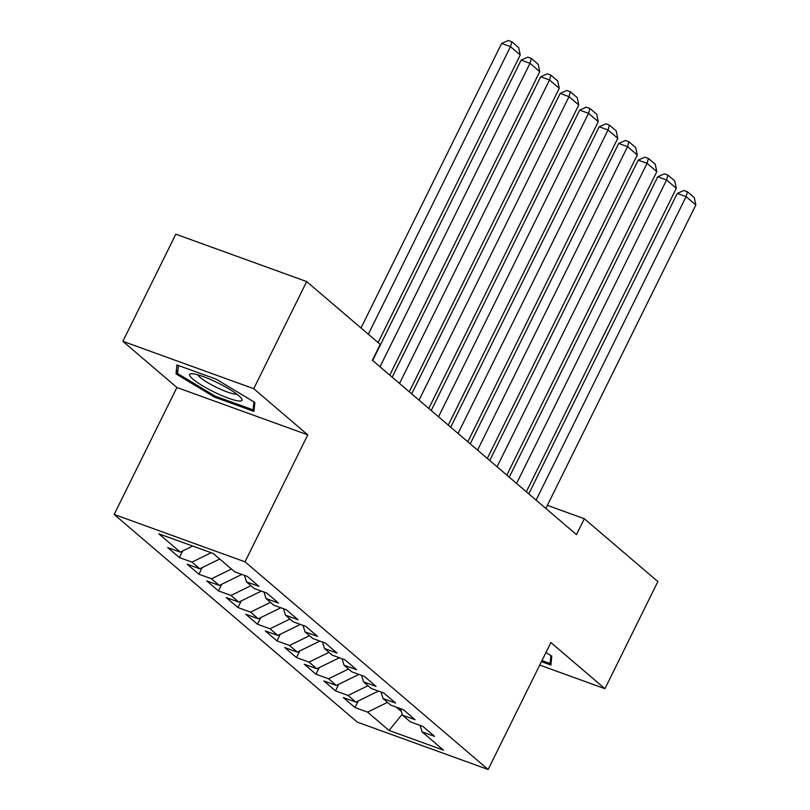 <?xml version="1.0" encoding="UTF-8"?>
<svg xmlns="http://www.w3.org/2000/svg" width="810" height="810" viewBox="0 0 810 810"><rect width="100%" height="100%" fill="white"/><g stroke="black" fill="none" stroke-linecap="round" stroke-linejoin="round"><path stroke-width="1.21" d="M114.159 514.451L357.271 722.115L488.126 769.5L245.025 561.836L114.159 514.451L176.914 387.484L307.77 434.869L253.732 388.699L122.867 341.324L176.914 387.484M122.867 341.324L175.821 234.191L306.676 281.576L253.732 388.699M402.236 714.228L389.033 730.448L443.495 750.171L422.03 731.835L434.585 736.381L422.881 726.388L410.326 721.842L402.519 715.169L415.074 719.715L403.37 709.712L390.815 705.166L383.008 698.503L395.563 703.05L383.859 693.046L371.304 688.5L363.498 681.838L376.053 686.384L364.348 676.38L351.793 671.834L343.987 665.172L356.542 669.718L344.837 659.715L332.282 655.168L324.476 648.506L337.031 653.052L325.326 643.049L312.771 638.503L304.965 631.84L317.52 636.387L305.815 626.383L293.26 621.837L285.454 615.175L298.009 619.721L286.305 609.717L273.75 605.171L265.943 598.509L278.498 603.055L266.794 593.052L254.239 588.505L246.432 581.843L258.987 586.389L247.283 576.386L234.728 571.84L213.263 553.503L158.8 533.79L180.265 552.116L167.71 547.57L179.415 557.574L191.97 562.12L199.776 568.782L187.221 564.236L198.926 574.239L211.481 578.785L219.287 585.448L206.732 580.902L218.437 590.905L230.992 595.451L238.798 602.113L226.243 597.567L237.948 607.571L250.503 612.117L258.309 618.779L245.754 614.243L257.459 624.237L270.014 628.783L277.82 635.455L265.265 630.909L276.969 640.902L289.524 645.448L297.331 652.121L284.776 647.575L296.48 657.568L309.035 662.114L316.842 668.787L304.287 664.24L315.991 674.234L328.546 678.78L336.352 685.452L323.798 680.906L335.502 690.9L348.057 695.446L355.863 702.118L343.308 697.572L355.013 707.576L358.293 700.923M389.033 730.448L367.568 712.111L355.013 707.576M306.676 281.576L380.234 344.402L372.387 360.278L576.477 534.61L584.314 518.734L547.378 505.359M378.057 690.95L376.852 690.515M355.863 702.118L377.855 691.365M348.057 695.446L368.013 685.695M422.03 731.835L420.096 725.375M358.546 674.284L357.342 673.849M336.352 685.452L358.344 674.7M328.546 678.78L348.502 669.03M402.519 715.169L400.585 708.71M339.036 657.619L337.831 657.183M316.842 668.787L338.833 658.034M309.035 662.114L328.992 652.364M383.008 698.503L381.075 692.044M319.525 640.953L318.32 640.508M297.331 652.121L319.322 641.368M289.524 645.448L309.481 635.698M363.498 681.838L361.564 675.378M300.014 624.287L298.809 623.842M277.82 635.455L299.811 624.702M270.014 628.783L289.97 619.032M343.987 665.172L342.043 658.702M280.503 607.621L279.298 607.176M258.309 618.779L280.3 608.037M250.503 612.117L270.459 602.367M324.476 648.506L322.532 642.036M260.992 590.946L259.787 590.51M238.798 602.113L260.79 591.371M230.992 595.451L250.948 585.691M304.965 631.84L303.021 625.371M241.481 574.28L240.276 573.844M219.287 585.448L241.279 574.705M211.481 578.785L231.437 569.025M285.454 615.175L283.51 608.705M199.776 568.782L219.733 559.032M191.97 562.12L211.157 552.744M265.943 598.509L263.999 592.039M180.265 552.116L192.679 546.051M246.432 581.843L244.488 575.373M539.733 665.091L604.928 688.702L657.872 581.57L584.314 518.734M307.77 434.869L245.025 561.836M604.928 688.702L550.881 642.533L488.126 769.5M396.363 707.181L401.416 711.504M367.568 712.111L387.524 702.361M253.955 411.399L254.826 402.449L216.3 379.232L176.884 364.956L176.013 373.906L214.539 397.123L253.955 411.399M541.444 661.628L550.911 665.061L551.782 656.11L545.92 652.576M179.415 557.574L182.695 550.932M198.926 574.239L202.206 567.597M218.437 590.905L221.717 584.263M237.948 607.571L241.228 600.929M257.459 624.237L260.739 617.595M276.969 640.902L280.25 634.26M296.48 657.568L299.761 650.926M315.991 674.234L319.272 667.592M335.502 690.9L338.783 684.258M215.055 396.09L214.539 397.123M177.987 369.917L176.013 373.906M368.337 334.246L510.482 46.646L501.643 43.446L361.017 327.989M378.098 342.579L520.233 54.979L510.482 46.646L511.839 41.776L518.673 47.618L520.233 54.979M501.643 43.446L508.305 40.5L511.839 41.776M380.011 366.788L529.993 63.312L521.154 60.112L372.681 360.521M389.762 375.121L539.744 71.645L529.993 63.312L531.35 58.452L538.184 64.284L539.744 71.645M521.154 60.112L527.816 57.166L531.35 58.452M399.522 383.454L549.504 79.977L540.665 76.778L392.192 377.187M409.273 391.787L559.254 88.31L549.504 79.977L550.861 75.117L557.695 80.949L559.254 88.31M540.665 76.778L547.327 73.832L550.861 75.117M238.292 400.93A29.19 4.921 -153.7 0 0 241.451 398.429A29.19 4.921 -153.7 0 0 220.067 384.021A29.19 4.921 -153.7 0 0 193.337 373.835A29.19 4.921 -153.7 0 0 191.464 373.724A29.19 4.921 -153.7 0 0 204.079 386.674A29.19 4.921 -153.7 0 0 238.292 400.93M197.853 374.838A22.093 3.726 -153.7 0 0 213.394 385.803A22.093 3.726 -153.7 0 0 234.617 394.024A22.093 3.726 -153.7 0 0 236.692 394.024M253.925 401.902L253.145 409.88L214.964 396.05L177.633 373.562L178.413 365.512M254.34 407.47L253.145 409.88M550.881 655.563L550.101 663.542L541.951 660.596M551.296 661.132L550.101 663.542M419.033 400.12L569.015 96.653L560.176 93.444L411.703 393.852M428.784 408.453L578.765 104.986L569.015 96.653L570.372 91.783L577.206 97.615L578.765 104.986M560.176 93.444L566.838 90.497L570.372 91.783M438.544 416.785L588.526 113.319L579.687 110.109L431.214 410.518M448.294 425.118L598.276 121.652L588.526 113.319L589.883 108.449L596.717 114.281L598.276 121.652M579.687 110.109L586.349 107.163L589.883 108.449M458.055 433.451L608.037 129.985L599.197 126.775L450.724 427.194M467.805 441.784L617.787 138.318L608.037 129.985L609.393 125.115L616.228 130.947L617.787 138.318M599.197 126.775L605.86 123.829L609.393 125.115M477.566 450.117L627.547 146.65L618.708 143.451L470.235 443.86M487.316 458.45L637.298 154.983L627.547 146.65L628.904 141.78L635.739 147.612L637.298 154.983M618.708 143.451L625.371 140.494L628.904 141.78M497.077 466.783L647.058 163.316L638.219 160.117L489.746 460.525M506.827 475.116L656.809 171.649L647.058 163.316L648.415 158.446L655.249 164.278L656.809 171.649M638.219 160.117L644.881 157.17L648.415 158.446M516.588 483.449L666.569 179.982L657.73 176.782L509.257 477.191M526.338 491.781L676.33 188.315L666.569 179.982L667.926 175.112L674.76 180.944L676.33 188.315M657.73 176.782L664.392 173.836L667.926 175.112M536.098 500.114L686.08 196.648L677.241 193.448L528.768 493.857M545.849 508.447L695.841 204.981L686.08 196.648L687.437 191.778L694.271 197.61L695.841 204.981M677.241 193.448L683.903 190.502L687.437 191.778"/></g></svg>

